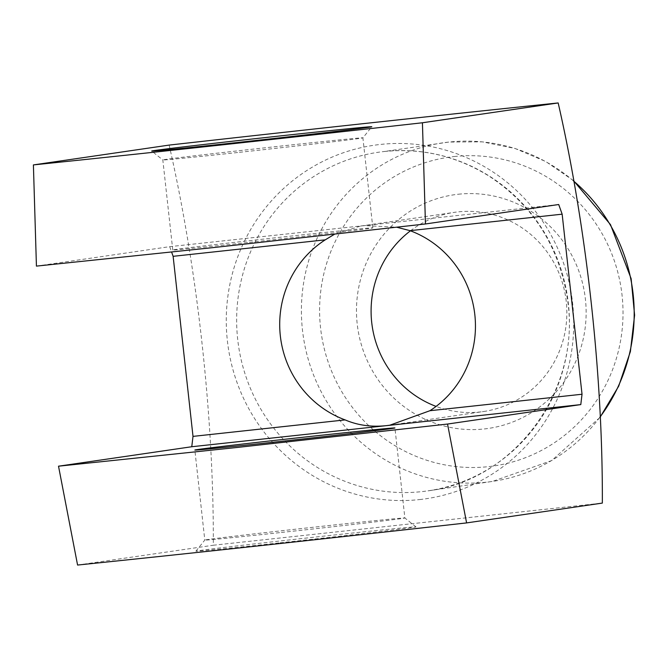 <?xml version="1.0" encoding="UTF-8"?>
<svg xmlns="http://www.w3.org/2000/svg" width="668" height="668" viewBox="0 0 668 668"><rect width="100%" height="100%" fill="white"/><g stroke="black" fill="none" stroke-linecap="round" stroke-linejoin="round"><path stroke-width="0.5" stroke-dasharray="3.34 2.5" d="M334.618 234.176L360.712 226.034L558.707 204.517M36.431 266.114L169.68 246.659L364.194 225.592L396.692 227.212M169.68 246.659L171.609 252.053M169.146 145.09C197.519 269.02 213.86 417.675 213.317 545.23L602.344 503.087M458.357 194.229A118.077 114.762 81.7 0 1 576.601 359.568A118.077 114.762 81.7 0 1 378.973 380.977A118.077 114.762 81.7 0 1 458.357 194.229M280.159 542.8A110.713 0.935 -6.3 0 0 415.972 526.885A110.713 0.935 -6.3 0 0 305.827 538.107A110.713 0.935 -6.3 0 0 195.891 551.183A110.713 0.935 -6.3 0 0 280.159 542.8M77.58 565.053L213.317 545.23M249.373 242.359A100.651 0.852 -6.3 0 0 372.844 227.888A100.651 0.852 -6.3 0 0 272.711 238.084A100.651 0.852 -6.3 0 0 172.761 249.974A100.651 0.852 -6.3 0 0 249.373 242.359M239.428 152.321A100.651 0.852 -6.3 0 0 362.899 137.867A100.651 0.852 -6.3 0 0 362.899 137.858A100.651 0.852 -6.3 0 0 262.766 148.054A100.651 0.852 -6.3 0 0 162.825 159.944A100.651 0.852 -6.3 0 0 162.825 159.953A100.651 0.852 -6.3 0 0 239.428 152.321M281.395 532.454A100.651 0.852 -6.3 0 0 404.866 517.992A100.651 0.852 -6.3 0 0 404.866 517.984A100.651 0.852 -6.3 0 0 304.733 528.188A100.651 0.852 -6.3 0 0 204.792 540.07A100.651 0.852 -6.3 0 0 204.792 540.078A100.651 0.852 -6.3 0 0 281.395 532.454M410.453 230.811A100.651 97.82 81.7 0 1 454.424 212.349A100.651 97.82 81.7 0 1 457.922 211.898A100.651 97.82 81.7 0 1 566.013 299.598A100.651 97.82 81.7 0 1 483.515 411.53A100.651 97.82 81.7 0 1 436.095 406.403M419.604 499.572A178.648 173.63 -98.3 0 0 572.626 303.305A178.648 173.63 -98.3 0 0 380.393 144.447A178.648 173.63 -98.3 0 0 227.37 340.705A178.648 173.63 -98.3 0 0 419.604 499.572M384.267 151.502A171.1 166.299 81.7 0 1 568.009 300.592A171.1 166.299 81.7 0 1 427.762 490.871A171.1 166.299 81.7 0 1 238.493 345.59A171.1 166.299 81.7 0 1 378.322 152.262A171.1 166.299 81.7 0 1 384.267 151.502M573.528 180.953A171.1 166.299 -98.3 0 0 449.021 142.05A171.1 166.299 -98.3 0 0 443.076 142.802A171.1 166.299 -98.3 0 0 303.247 336.138A171.1 166.299 -98.3 0 0 492.516 481.411A171.1 166.299 -98.3 0 0 600.014 417.032M454.19 156.537A156.003 151.619 81.7 0 1 610.418 374.982A156.003 151.619 81.7 0 1 349.322 403.263A156.003 151.619 81.7 0 1 454.19 156.537M573.461 180.585L545.781 161.531L514.986 148.446L482.313 141.858L449.055 142.042L384.234 151.511C421.925 147.77 457.054 156.087 489.611 176.469C532.872 205.327 558.757 245.907 567.266 298.212C582.362 388.384 515.412 480.459 427.762 490.871L492.516 481.411L551.634 460.586L600.023 417.366M372.844 227.888L362.899 137.858L371.8 126.753M172.761 249.974L162.825 159.944L151.719 151.052M415.972 526.885L404.866 517.984L394.93 427.963M195.891 551.183L204.792 540.07L194.847 450.048M389.795 425.215L483.515 411.53M360.712 226.034L454.424 212.349"/><path stroke-width="1" d="M396.692 227.212L410.035 230.66A100.651 97.82 81.7 0 1 474.831 314.745A100.651 97.82 81.7 0 1 429.908 410.72L582.028 394.245L562.155 214.177L558.707 204.517L425.458 223.972L213.459 247.569L36.431 266.114L33.4 164.912C141.499 153.749 286.029 138.084 422.426 122.77L558.172 102.947C450.09 114.111 305.501 129.776 169.146 145.09L33.4 164.912M429.908 410.72L389.795 425.215L386.279 425.658L580.793 404.591L582.028 394.245M410.035 230.66L562.155 214.177M171.609 252.053L173.129 256.32L325.249 239.845L334.618 234.176M466.598 522.91C329.575 538.299 185.186 553.939 77.58 565.053L58.517 466.189L237.065 447.476L447.543 424.046L466.598 522.91L602.344 503.087C602.895 374.932 586.404 226.302 558.172 102.947M422.426 122.77L425.458 223.972M447.543 424.046L580.793 404.591M235.979 142.66A110.713 0.935 -6.3 0 0 371.8 126.753A110.713 0.935 -6.3 0 0 261.656 137.967A110.713 0.935 -6.3 0 0 151.719 151.052A110.713 0.935 -6.3 0 0 235.979 142.66M173.129 256.32L193.01 436.388L191.766 446.733L58.517 466.189M191.766 446.733L386.279 425.658C371.425 427.219 357.706 425.299 345.122 419.905A100.651 97.82 81.7 0 1 280.326 335.82A100.651 97.82 81.7 0 1 325.249 239.845M318.327 435.586A100.651 0.852 173.7 0 1 394.93 427.963A100.651 0.852 173.7 0 1 271.459 442.425A100.651 0.852 173.7 0 1 194.847 450.048A100.651 0.852 173.7 0 1 318.327 435.586M193.01 436.388L345.122 419.905M436.095 406.403A100.651 97.82 81.7 0 1 372.176 326.067A100.651 97.82 81.7 0 1 410.453 230.811M600.014 417.032A171.1 166.299 -98.3 0 0 573.528 180.953M600.023 417.366L618.685 386.171L630.383 351.577L634.6 315.179L631.135 278.648L610.485 224.607L573.461 180.585"/></g></svg>

